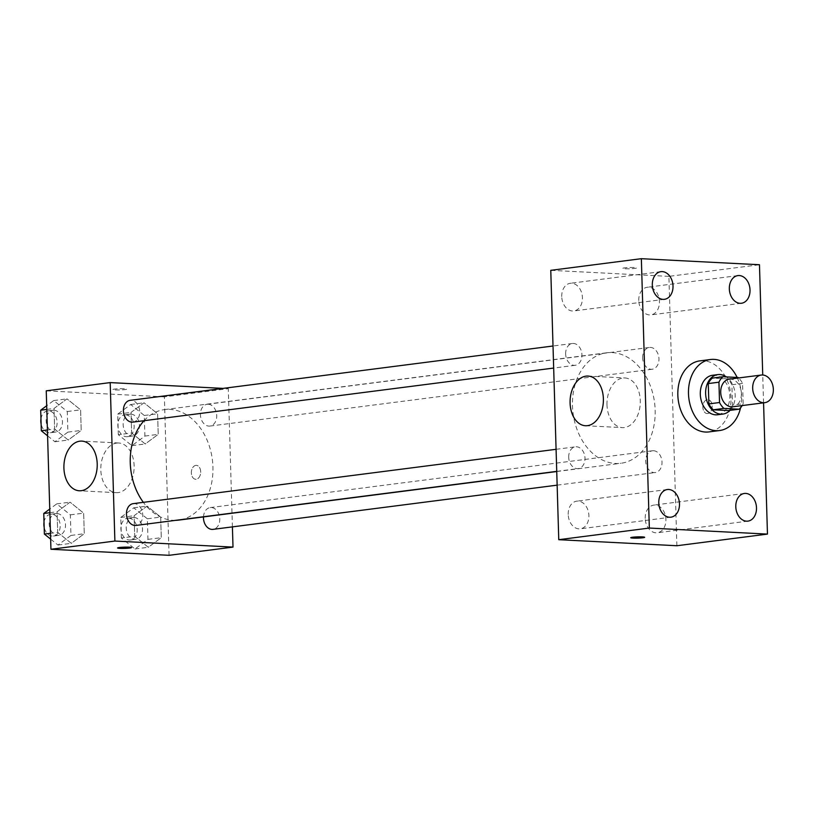 <?xml version="1.0" encoding="UTF-8"?>
<svg xmlns="http://www.w3.org/2000/svg" width="814" height="814" viewBox="0 0 814 814"><rect width="100%" height="100%" fill="white"/><g stroke="black" fill="none" stroke-linecap="round" stroke-linejoin="round"><path stroke-width="0.61" stroke-dasharray="4.07 3.05" d="M729.273 379.151A13.93 10.277 -97.3 0 1 730.636 379.1A13.93 10.277 -97.3 0 1 741.33 392.572A13.93 10.277 -97.3 0 1 732.824 406.776M738.156 377.513L727.492 378.876A18.905 13.95 -97.3 0 1 731.898 384.778L732.498 405.107L743.162 403.734A18.905 13.95 -97.3 0 1 742.175 405.576M743.162 403.734L742.551 383.404A18.905 13.95 -97.3 0 0 738.634 377.95M731.898 384.778L742.551 383.404M727.492 378.876L712.342 378.103M732.498 405.107A18.905 13.95 -97.3 0 1 728.438 410.571M729.985 410.368A19.892 14.672 82.7 0 0 735.154 395.095A19.892 14.672 82.7 0 0 726.393 376.913M712.525 375.285A19.892 14.672 -97.3 0 1 714.478 375.213A19.892 14.672 -97.3 0 1 729.822 395.777A19.892 14.672 -97.3 0 1 717.592 414.753M737.128 377.462A35.806 26.414 -97.3 0 1 740.567 407.763M699.837 360.877A35.806 26.414 -97.3 0 1 703.347 360.734A35.806 26.414 -97.3 0 1 730.85 395.38A35.806 26.414 -97.3 0 1 708.974 431.908M763.563 402.828L762.738 375M568.203 514.458A13.94 10.287 -97.3 0 1 576.78 501.159A13.94 10.287 -97.3 0 1 588.756 513.685A13.94 10.287 -97.3 0 1 580.331 528.815A13.94 10.287 -97.3 0 1 568.203 514.458M561.741 296.591A13.94 10.287 -97.3 0 1 570.309 283.292A13.94 10.287 -97.3 0 1 582.285 295.818A13.94 10.287 -97.3 0 1 573.86 310.948A13.94 10.287 -97.3 0 1 561.741 296.591M638.756 300.539A13.94 10.287 -97.3 0 1 647.323 287.24A13.94 10.287 -97.3 0 1 659.299 299.756A13.94 10.287 -97.3 0 1 650.874 314.896A13.94 10.287 -97.3 0 1 638.756 300.539M645.217 518.406A13.94 10.287 -97.3 0 1 653.795 505.107A13.94 10.287 -97.3 0 1 665.771 517.623A13.94 10.287 -97.3 0 1 657.346 532.763A13.94 10.287 -97.3 0 1 645.217 518.406M606.99 404.924A24.868 16.636 92.9 0 1 624.908 377.95A24.868 16.636 92.9 0 1 640.252 403.642A24.868 16.636 92.9 0 1 622.364 427.625A24.868 16.636 92.9 0 1 606.99 404.924M676.882 545.736L668.894 276.373L759.472 264.733M707.722 413.532A6.96 4.66 92.9 0 1 707.163 413.553A6.96 4.66 92.9 0 1 702.869 406.359A6.96 4.66 92.9 0 1 707.875 399.643A6.96 4.66 92.9 0 1 712.189 406.42A6.96 4.66 92.9 0 1 707.722 413.532A6.96 4.66 92.9 0 1 707.163 413.553A6.96 4.66 92.9 0 1 702.858 406.359A6.96 4.66 92.9 0 1 707.875 399.643A6.96 4.66 92.9 0 1 712.179 406.42A6.96 4.66 92.9 0 1 707.722 413.532M668.894 276.373L550.773 270.329M625.04 268.742A6.96 0.621 178.3 0 0 632.529 268.63A6.96 0.621 178.3 0 0 636.66 267.938A6.96 0.621 178.3 0 0 629.68 267.521A6.96 0.621 178.3 0 0 622.741 268.345A6.96 0.621 178.3 0 0 625.04 268.742A6.96 0.621 178.3 0 0 632.529 268.63A6.96 0.621 178.3 0 0 636.66 267.938A6.96 0.621 178.3 0 0 629.68 267.531A6.96 0.621 178.3 0 0 622.741 268.355A6.96 0.621 178.3 0 0 625.04 268.742M630.728 537.708L630.728 537.708A6.96 0.621 -1.7 0 1 634.859 537.016A6.96 0.621 -1.7 0 1 642.358 536.894A6.96 0.621 -1.7 0 1 644.647 537.291L644.647 537.301M568.701 457.295A10.979 8.099 -97.3 0 1 575.457 446.825A10.979 8.099 -97.3 0 1 576.526 446.784A10.979 8.099 -97.3 0 1 584.961 457.407A10.979 8.099 -97.3 0 1 578.255 468.599A10.979 8.099 -97.3 0 1 568.701 457.295M642.653 357.926A10.979 8.099 -97.3 0 1 649.399 347.456A10.979 8.099 -97.3 0 1 650.478 347.415A10.979 8.099 -97.3 0 1 658.913 358.038A10.979 8.099 -97.3 0 1 652.197 369.241A10.979 8.099 -97.3 0 1 642.653 357.926M653.54 450.722A10.979 8.099 -97.3 0 1 661.975 461.345A10.979 8.099 -97.3 0 1 655.27 472.547A10.979 8.099 -97.3 0 1 645.828 462.688A10.979 8.099 -97.3 0 1 652.472 450.763A10.979 8.099 -97.3 0 1 653.54 450.722M565.638 353.988A10.979 8.099 -97.3 0 1 572.384 343.508A10.979 8.099 -97.3 0 1 581.827 353.368A10.979 8.099 -97.3 0 1 575.183 365.293A10.979 8.099 -97.3 0 1 574.114 365.333A10.979 8.099 -97.3 0 1 565.638 353.988M612.179 352.574A55.708 41.097 -97.3 0 1 654.965 406.461A55.708 41.097 -97.3 0 1 620.929 463.278A55.708 41.097 -97.3 0 1 573.066 413.268A55.708 41.097 -97.3 0 1 606.725 352.777A55.708 41.097 -97.3 0 1 612.179 352.574M144.047 420.696A55.708 41.097 -97.3 0 1 164.489 409.605A55.708 41.097 -97.3 0 1 169.943 409.391A55.708 41.097 -97.3 0 1 212.739 463.288A55.708 41.097 -97.3 0 1 178.693 520.105M175.631 520.339A55.708 41.097 -97.3 0 1 143.356 502.34M132.947 422.12A10.979 8.099 82.7 0 0 139.591 410.195A10.979 8.099 82.7 0 0 130.148 400.335M203.49 516.91A10.979 8.099 -97.3 0 1 210.236 507.58A10.979 8.099 -97.3 0 1 211.304 507.539A10.979 8.099 -97.3 0 1 219.739 518.172A10.979 8.099 -97.3 0 1 213.034 529.365M208.242 404.232A10.979 8.099 -97.3 0 1 216.677 414.855A10.979 8.099 -97.3 0 1 209.961 426.058A10.979 8.099 -97.3 0 1 200.529 416.198A10.979 8.099 -97.3 0 1 207.163 404.273A10.979 8.099 -97.3 0 1 208.242 404.232M133.221 503.642A10.979 8.099 -97.3 0 1 134.29 503.601A10.979 8.099 -97.3 0 1 142.725 514.224A10.979 8.099 -97.3 0 1 136.019 525.427M232.407 526.882L228.296 388.654L223.148 388.39M169.068 555.311L164.367 396.866L228.296 388.654M195.818 465.394A6.96 4.66 -87.1 0 0 191.351 472.507A6.96 4.66 -87.1 0 0 195.665 479.273A6.96 4.66 -87.1 0 0 200.671 472.558A6.96 4.66 -87.1 0 0 196.378 465.374A6.96 4.66 -87.1 0 0 195.818 465.394A6.96 4.66 -87.1 0 0 191.351 472.507A6.96 4.66 -87.1 0 0 195.655 479.273A6.96 4.66 -87.1 0 0 200.671 472.558A6.96 4.66 -87.1 0 0 196.367 465.374A6.96 4.66 -87.1 0 0 195.808 465.394M57.702 532.366L71.296 543.335L84.269 533.719L83.659 513.135L70.065 502.167L57.082 511.782L57.702 532.366L71.296 543.335L84.269 533.719L83.659 513.135L70.065 502.167L57.082 511.782L57.702 532.366L50.468 533.292M131.644 432.997L145.238 443.966L158.221 434.35L157.611 413.777L144.017 402.798L131.034 412.413L131.644 432.997L145.238 443.966L158.221 434.35L157.611 413.777L144.017 402.798L131.034 412.413L131.644 432.997L118.325 434.707L131.919 445.675L144.902 436.07L144.292 415.486L130.698 404.507L117.715 414.123L118.325 434.707M164.367 396.866L46.245 390.822M134.707 536.304L148.301 547.273L161.284 537.667L160.673 517.083L147.08 506.105L134.096 515.72L134.707 536.304L148.301 547.273L161.284 537.667L160.673 517.083L147.08 506.105L134.096 515.72L134.707 536.304L121.388 538.013L134.982 548.982L147.965 539.377L147.354 518.793L133.761 507.824L120.777 517.429L121.388 538.013M54.63 429.049L68.223 440.028L81.207 430.413L80.596 409.829L67.002 398.86L54.019 408.475L54.63 429.049L68.223 440.028L81.207 430.413L80.596 409.829L67.002 398.86L54.019 408.475L54.63 429.049L47.405 429.985M115.181 389.916A6.96 0.621 178.3 0 0 122.68 389.804A6.96 0.621 178.3 0 0 126.801 389.112A6.96 0.621 178.3 0 0 119.821 388.705A6.96 0.621 178.3 0 0 112.881 389.53A6.96 0.621 178.3 0 0 115.181 389.916A6.96 0.621 178.3 0 0 122.68 389.814A6.96 0.621 178.3 0 0 126.801 389.123A6.96 0.621 178.3 0 0 119.821 388.705A6.96 0.621 178.3 0 0 112.881 389.54A6.96 0.621 178.3 0 0 115.181 389.926M117.582 547.975L117.582 547.975A6.96 0.621 -1.7 0 1 121.713 547.283A6.96 0.621 -1.7 0 1 129.212 547.161A6.96 0.621 -1.7 0 1 131.502 547.557L131.502 547.568M116.728 443.07A24.868 16.636 92.9 0 1 118.732 442.989A24.868 16.636 92.9 0 1 134.086 468.681A24.868 16.636 92.9 0 1 116.188 492.663A24.868 16.636 92.9 0 1 100.804 468.467A24.868 16.636 92.9 0 1 116.728 443.07M47.578 435.826L54.904 441.737L67.888 432.122L67.277 411.538L53.683 400.569L46.683 405.748M53.968 410.225A10.979 8.099 -97.3 0 1 62.403 420.848A10.979 8.099 -97.3 0 1 55.698 432.051A10.979 8.099 -97.3 0 1 46.256 422.191A10.979 8.099 -97.3 0 1 52.89 410.266A10.979 8.099 -97.3 0 1 53.968 410.225M54.904 441.737L68.223 440.028M67.888 432.122L81.207 430.413M67.277 411.538L80.596 409.829M53.683 400.569L67.002 398.86M46.795 409.401L54.019 408.475M40.954 418.915A10.979 8.099 -97.3 0 1 47.568 410.948A10.979 8.099 -97.3 0 1 48.636 410.907A10.979 8.099 -97.3 0 1 57.082 421.53A10.979 8.099 -97.3 0 1 50.366 432.733A10.979 8.099 -97.3 0 1 41.107 423.941M50.641 539.133L57.967 545.044L70.95 535.439L70.34 514.855L56.746 503.876L49.756 509.055M57.031 513.532A10.979 8.099 -97.3 0 1 65.466 524.155A10.979 8.099 -97.3 0 1 58.761 535.358A10.979 8.099 -97.3 0 1 49.328 525.498A10.979 8.099 -97.3 0 1 55.963 513.573A10.979 8.099 -97.3 0 1 57.031 513.532M57.967 545.044L71.296 543.335M70.95 535.439L84.269 533.719M70.34 514.855L83.659 513.135M56.746 503.876L70.065 502.167M49.858 512.708L57.082 511.782M44.027 522.232A10.979 8.099 -97.3 0 1 50.631 514.255A10.979 8.099 -97.3 0 1 51.709 514.214A10.979 8.099 -97.3 0 1 60.144 524.837A10.979 8.099 -97.3 0 1 53.429 536.039A10.979 8.099 -97.3 0 1 44.17 527.258M130.983 414.163A10.979 8.099 -97.3 0 1 139.418 424.786A10.979 8.099 -97.3 0 1 132.713 435.989A10.979 8.099 -97.3 0 1 123.27 426.129A10.979 8.099 -97.3 0 1 129.904 414.204A10.979 8.099 -97.3 0 1 130.983 414.163M131.919 445.675L145.238 443.966M144.902 436.07L158.221 434.35M144.292 415.486L157.611 413.777M130.698 404.507L144.017 402.798M117.715 414.123L131.034 412.413M125.651 414.845A10.979 8.099 -97.3 0 1 134.086 425.468A10.979 8.099 -97.3 0 1 127.381 436.67A10.979 8.099 -97.3 0 1 117.949 426.811A10.979 8.099 -97.3 0 1 124.583 414.886A10.979 8.099 -97.3 0 1 125.651 414.845M134.045 517.47A10.979 8.099 -97.3 0 1 142.481 528.093A10.979 8.099 -97.3 0 1 135.775 539.295A10.979 8.099 -97.3 0 1 126.343 529.436A10.979 8.099 -97.3 0 1 132.977 517.511A10.979 8.099 -97.3 0 1 134.045 517.47M134.982 548.982L148.301 547.273M147.965 539.377L161.284 537.667M147.354 518.793L160.673 517.083M133.761 507.824L147.08 506.105M120.777 517.429L134.096 515.72M128.724 518.152A10.979 8.099 -97.3 0 1 137.159 528.785A10.979 8.099 -97.3 0 1 130.444 539.977A10.979 8.099 -97.3 0 1 121.011 530.118A10.979 8.099 -97.3 0 1 127.645 518.192A10.979 8.099 -97.3 0 1 128.724 518.152M667.358 489.529L576.78 501.159M670.909 517.185L580.331 528.815M660.887 271.662L570.309 283.292M664.438 299.318L573.86 310.948M737.901 275.6L647.323 287.24M741.452 303.256L650.874 314.896M744.372 493.467L653.795 505.107M747.924 521.123L657.346 532.763M585.47 425.732L622.364 427.625M588.003 376.068L624.908 377.95M556.745 471.53L620.929 463.278M164.489 409.605L606.725 352.777M572.384 343.508L553.011 346.001M575.183 365.293L553.673 368.06M557.142 485.154L655.27 472.547M210.236 507.58L652.472 450.763M209.961 426.058L652.197 369.241M207.163 404.273L649.399 347.456M556.735 471.367L578.255 468.599M556.084 449.308L575.457 446.825M118.732 442.989L81.838 441.107M116.188 492.663L79.294 490.771M50.366 432.733L55.698 432.051M47.568 410.948L52.89 410.266M53.429 536.039L58.761 535.358M50.631 514.255L55.963 513.573M127.381 436.67L132.713 435.989M124.583 414.886L129.904 414.204M130.444 539.977L135.775 539.295M127.645 518.192L132.977 517.511"/><path stroke-width="1.22" d="M762.606 375A13.93 10.277 -97.3 0 1 773.3 388.471A13.93 10.277 -97.3 0 1 764.794 402.676A13.93 10.277 -97.3 0 1 752.828 390.171A13.93 10.277 -97.3 0 1 761.243 375.051A13.93 10.277 -97.3 0 1 762.606 375M764.794 402.676L732.824 406.776A13.93 10.277 -97.3 0 1 720.858 394.281A13.93 10.277 -97.3 0 1 729.273 379.151L761.243 375.051M739.092 409.198L728.438 410.571L713.288 409.798A18.905 13.95 -97.3 0 1 708.882 403.897L708.272 383.567L718.935 382.204L719.535 402.523A18.905 13.95 -97.3 0 0 723.941 408.425L739.092 409.198A18.905 13.95 -97.3 0 0 742.175 405.576M718.935 382.204A18.905 13.95 -97.3 0 1 722.995 376.729L738.156 377.513A18.905 13.95 -97.3 0 1 738.634 377.95M708.272 383.567A18.905 13.95 -97.3 0 1 712.342 378.103L722.995 376.729M726.393 376.913A19.892 14.672 82.7 0 0 717.856 374.603A19.892 14.672 82.7 0 0 705.83 396.204A19.892 14.672 82.7 0 0 722.924 414.072A19.892 14.672 82.7 0 0 729.985 410.368M722.924 414.072L717.592 414.753A19.892 14.672 -97.3 0 1 700.508 396.896A19.892 14.672 -97.3 0 1 712.525 375.285L717.856 374.603M708.882 403.897L719.535 402.523M713.288 409.798L723.941 408.425M740.567 407.763A35.806 26.414 -97.3 0 1 719.627 430.535A35.806 26.414 -97.3 0 1 688.858 398.392A35.806 26.414 -97.3 0 1 710.5 359.503A35.806 26.414 -97.3 0 1 714 359.371A35.806 26.414 -97.3 0 1 737.128 377.462M719.627 430.535L708.974 431.908A35.806 26.414 -97.3 0 1 678.204 399.755A35.806 26.414 -97.3 0 1 699.837 360.877L710.5 359.503M658.78 502.828A13.94 10.287 -97.3 0 1 667.358 489.529A13.94 10.287 -97.3 0 1 679.334 502.045A13.94 10.287 -97.3 0 1 670.909 517.185A13.94 10.287 -97.3 0 1 658.78 502.828M652.319 284.961A13.94 10.287 -97.3 0 1 660.887 271.662A13.94 10.287 -97.3 0 1 672.863 284.178A13.94 10.287 -97.3 0 1 664.438 299.318A13.94 10.287 -97.3 0 1 652.319 284.961M729.334 288.899A13.94 10.287 -97.3 0 1 737.901 275.6A13.94 10.287 -97.3 0 1 749.877 288.115A13.94 10.287 -97.3 0 1 741.452 303.256A13.94 10.287 -97.3 0 1 729.334 288.899M735.795 506.766A13.94 10.287 -97.3 0 1 744.372 493.467A13.94 10.287 -97.3 0 1 756.348 505.982A13.94 10.287 -97.3 0 1 747.924 521.123A13.94 10.287 -97.3 0 1 735.795 506.766M762.738 375L759.472 264.733L641.351 258.689L649.338 528.052L767.46 534.096L763.563 402.828M641.351 258.689L550.773 270.329L558.76 539.692L649.338 528.052M570.085 403.042A24.868 16.636 92.9 0 1 588.003 376.068A24.868 16.636 92.9 0 1 603.357 401.75A24.868 16.636 92.9 0 1 585.47 425.732A24.868 16.636 92.9 0 1 570.085 403.042M558.76 539.692L676.882 545.736L767.46 534.096M642.358 536.904A6.96 0.621 -1.7 0 1 644.647 537.301A6.96 0.621 -1.7 0 1 637.708 538.125A6.96 0.621 -1.7 0 1 630.728 537.708A6.96 0.621 -1.7 0 1 634.859 537.016A6.96 0.621 -1.7 0 1 642.358 536.904M644.647 537.291A6.96 0.621 -1.7 0 1 637.708 538.115A6.96 0.621 -1.7 0 1 630.728 537.708M556.745 471.53L178.693 520.105A55.708 41.097 -97.3 0 1 175.631 520.339M143.356 502.34A55.708 41.097 -97.3 0 1 144.047 420.696M553.011 346.001L130.148 400.335A10.979 8.099 82.7 0 0 123.443 411.538A10.979 8.099 82.7 0 0 131.878 422.161A10.979 8.099 82.7 0 0 132.947 422.12L553.673 368.06M557.142 485.154L213.034 529.365A10.979 8.099 -97.3 0 1 203.49 516.91M556.735 471.367L136.019 525.427A10.979 8.099 -97.3 0 1 126.587 515.567A10.979 8.099 -97.3 0 1 133.221 503.642L556.084 449.308M223.148 388.39L110.185 382.6L114.886 541.056L233.008 547.1L232.407 526.882M110.185 382.6L46.245 390.822L50.946 549.267L169.068 555.311L233.008 547.1M50.946 549.267L114.886 541.056M79.833 441.178A24.868 16.636 92.9 0 1 81.838 441.107A24.868 16.636 92.9 0 1 97.181 466.788A24.868 16.636 92.9 0 1 79.294 490.771A24.868 16.636 92.9 0 1 63.899 466.585A24.868 16.636 92.9 0 1 79.833 441.178M129.212 547.171A6.96 0.621 -1.7 0 1 131.502 547.568A6.96 0.621 -1.7 0 1 124.562 548.392A6.96 0.621 -1.7 0 1 117.582 547.975A6.96 0.621 -1.7 0 1 121.713 547.283A6.96 0.621 -1.7 0 1 129.212 547.171M131.502 547.557A6.96 0.621 -1.7 0 1 124.562 548.382A6.96 0.621 -1.7 0 1 117.582 547.975M46.683 405.748L40.7 410.185L41.311 430.769L47.578 435.826M40.7 410.185L46.795 409.401M41.311 430.769L47.405 429.985M41.107 423.941A10.979 8.099 -97.3 0 1 40.954 418.915M49.756 509.055L43.763 513.492L44.373 534.076L50.641 539.133M43.763 513.492L49.858 512.708M44.373 534.076L50.468 533.292M44.17 527.258A10.979 8.099 -97.3 0 1 44.027 522.232"/></g></svg>
